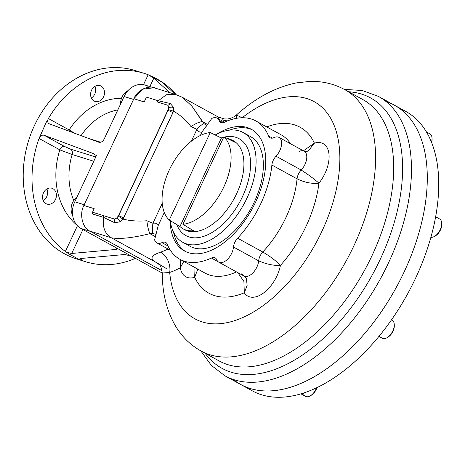 <?xml version="1.0" encoding="UTF-8"?>
<svg xmlns="http://www.w3.org/2000/svg" width="465" height="465" viewBox="0 0 465 465"><rect width="100%" height="100%" fill="white"/><g stroke="black" fill="none" stroke-linecap="round" stroke-linejoin="round"><path stroke-width="0.7" d="M93.331 153.56L44.187 135.303L64.403 146.399A4.737 2.662 118.8 0 0 59.828 149.869L39.048 138.46A98.638 81.055 -72.7 0 0 65.373 251.484L77.44 225.723L65.373 251.484L68.628 253.745L77.783 258.773L68.628 253.745L65.373 251.484A98.638 81.055 -72.7 0 1 39.048 138.46L46.076 122.644L39.664 137.146C41.042 135.42 42.548 134.809 44.187 135.303L64.403 146.399L70.459 149.114A4.737 3.889 -72.7 0 1 72.18 154.519L93.779 161.25L72.18 154.519A60.764 49.929 -72.7 0 0 73.79 200.473A60.764 49.929 -72.7 0 1 72.18 154.519L59.828 149.869A4.737 2.662 118.8 0 1 64.403 146.399L70.459 149.114A4.737 3.889 -72.7 0 1 72.18 154.519L59.828 149.869A70.232 57.712 -72.7 0 0 77.016 225.258A70.232 57.712 -72.7 0 1 59.828 149.869L39.048 138.46L39.664 137.146C41.042 135.42 42.548 134.809 44.187 135.303L93.331 153.56C95.296 154.554 95.778 156.403 94.779 159.111L74.784 201.798L84.223 204.74L74.784 201.798A20.518 16.862 -72.7 0 0 80.991 228.46L115.32 247.304C117.227 248.479 117.343 249.199 115.669 249.473L116.355 248.008L115.669 249.473L71.709 253.466L66.466 252.228L71.709 253.466L82.927 229.524L71.709 253.466L115.669 249.473L116.808 248.984L115.32 247.304L127.904 254.216L80.991 228.46A20.518 16.862 -72.7 0 1 74.784 201.798L94.779 159.111C95.778 156.403 95.296 154.554 93.331 153.56L93.721 153.741M90.437 231.407L80.991 228.46L90.437 231.407L162.064 270.729L89.861 231.093C82.415 228.001 79.131 213.9 83.892 205.454L94.197 208.663L83.892 205.454L133.885 98.737L142.488 89.193L154.055 87.751L175.52 94.442L166.453 94.738L158.234 100.777L170.271 103.509L173.712 107.479L173.521 111.216L123.673 217.841L122.981 219.102L120.109 221.904A4.737 2.058 51.5 0 0 116.669 218.009L118.744 215.539L168.068 110.24L168.574 107.2A4.737 2.732 175.8 0 0 173.712 107.479L173.521 111.216L172.997 112.542L122.981 219.102C130.177 220.904 138.146 221.456 146.882 220.765L152.921 223.264C155.816 222.816 157.594 223.526 158.257 225.397L154.613 239.888L158.257 225.397L164.296 212.511L158.257 225.397C157.594 223.526 155.816 222.816 152.921 223.264L162.239 203.374L152.921 223.264C152.276 227.833 152.195 231.227 152.677 233.442L149.893 233.692C132.426 237.97 119.569 239.336 111.327 237.778C104.869 233.831 102.294 227.036 103.602 217.405L114.471 222.63L103.602 217.405L103.689 215.696L92.529 212.22L94.197 208.663M49.18 123.771L98.661 142.18C100.841 142.726 102.655 141.726 104.108 139.192L124.103 96.505A20.518 16.862 -72.7 0 1 145.086 85.083L152.322 87.339M49.523 123.922C47.971 123.242 47.395 121.871 47.785 119.807C47.395 121.871 47.971 123.242 49.523 123.922L98.661 142.18C100.841 142.726 102.655 141.726 104.108 139.192L124.103 96.505L133.548 99.446L84.223 204.74M101.05 86.072A8.283 6.806 -72.7 0 1 103.823 96.214A8.283 6.806 -72.7 0 1 95.087 101.457A8.283 6.806 -72.7 0 1 91.047 91.518A8.283 6.806 -72.7 0 1 100.016 85.636A8.283 6.806 -72.7 0 1 101.05 86.072A8.283 6.806 -72.7 0 1 101.004 100.138A8.283 6.806 -72.7 0 1 90.599 94.424A8.283 6.806 -72.7 0 1 101.05 86.072M94.965 86.351A8.283 6.806 -72.7 0 1 91.338 97.999A8.283 6.806 -72.7 0 0 94.965 86.351M52.975 188.703A8.283 6.806 -72.7 0 1 55.754 198.84A8.283 6.806 -72.7 0 1 47.011 204.083A8.283 6.806 -72.7 0 1 42.978 194.149A8.283 6.806 -72.7 0 1 51.941 188.261A8.283 6.806 -72.7 0 1 52.975 188.703A8.283 6.806 -72.7 0 1 52.929 202.763A8.283 6.806 -72.7 0 1 42.524 197.05A8.283 6.806 -72.7 0 1 52.975 188.703M46.889 188.976A8.283 6.806 -72.7 0 1 43.262 200.624A8.283 6.806 -72.7 0 0 46.889 188.976M162.994 83.159L175.299 94.372L162.994 83.159C162.111 82.328 162.221 82.235 163.331 82.863L164.186 83.537L163.953 84.031L164.186 83.537A98.638 81.055 -72.7 0 1 176.13 94.633A98.638 81.055 -72.7 0 0 164.186 83.537L163.331 82.863C162.221 82.235 162.111 82.328 162.994 83.159C162.111 82.328 162.221 82.235 163.331 82.863L149.387 75.214L153.839 78.132L169.766 92.645L153.839 78.132L149.887 86.577L153.839 78.132L148.166 74.743L156.438 78.579L163.331 82.863M69.157 129.944A70.232 57.712 -72.7 0 1 121.499 98.295A70.232 57.712 -72.7 0 0 69.157 129.944L74.755 133.298L69.157 129.944A4.737 2.662 118.8 0 0 68.733 131.06A4.737 2.662 118.8 0 1 69.157 129.944L48.377 118.54A98.638 81.055 -72.7 0 1 148.166 74.743L143.505 84.688L148.166 74.743A98.638 81.055 -72.7 0 0 144.121 73.336A98.638 81.055 -72.7 0 0 48.377 118.54L69.157 129.944M81.09 135.652A60.764 49.929 -72.7 0 1 117.814 109.938A60.764 49.929 -72.7 0 0 81.09 135.652M70.459 149.114L95.313 156.856L70.459 149.114M144.121 73.336L135.321 70.593A98.638 81.055 -72.7 0 0 28.586 140.657A98.638 81.055 -72.7 0 0 76.632 258.941L85.438 261.685A98.638 81.055 -72.7 0 0 135.437 258.348A98.638 81.055 -72.7 0 1 81.392 260.278L82.288 258.36L81.392 260.278L80.41 259.883C79.358 259.121 79.509 258.656 80.864 258.494L124.823 254.495L131.339 256.099L124.823 254.495L80.864 258.494L79.748 258.929M81.084 260.162A98.638 81.055 -72.7 0 1 28.586 140.657A98.638 81.055 -72.7 0 1 139.669 72.116M85.438 261.685A98.638 81.055 -72.7 0 1 81.392 260.278L77.783 258.773L80.41 259.883L79.742 258.935M127.904 254.216L162.273 273.083L127.904 254.216M133.548 99.446L124.103 96.505A20.518 16.862 -72.7 0 1 147.643 86.17M100.713 142.232L88.879 138.547L100.713 142.232M47.785 119.807L46.076 122.644L47.785 119.807M96.778 154.845L94.779 159.111L96.778 154.845M235.598 118.488A15.781 14.462 127.5 0 0 236.702 117.761L236.371 115.024L242.16 117.732A94.691 53.225 -61.2 0 1 242.172 117.755A94.691 53.225 -61.2 0 0 242.16 117.732A15.781 12.375 -30.4 0 1 242.143 117.755A15.781 12.375 -30.4 0 0 242.16 117.732A123.888 69.64 -61.2 0 1 339.119 145.475A123.888 69.64 -61.2 0 1 264.626 304.505A123.888 69.64 -61.2 0 1 169.684 272.455A94.691 53.225 -61.2 0 0 180.298 267.788A28.406 15.967 -61.2 0 0 194.672 277.32A94.691 53.225 -61.2 0 0 244.311 292.787A28.406 15.967 -61.2 0 0 263.911 292.712A28.406 15.967 -61.2 0 0 280.412 265.439A94.691 53.225 -61.2 0 0 318.949 183.175A28.406 15.967 -61.2 0 0 328.947 153.874A28.406 15.967 -61.2 0 0 314.404 143.162A94.691 53.225 -61.2 0 0 266.718 126.91A94.691 53.225 -61.2 0 1 314.404 143.162L303.401 150.805L314.404 143.162L307.487 151.985L314.404 143.162A28.406 15.967 -61.2 0 1 328.947 153.874A28.406 15.967 -61.2 0 1 318.949 183.175C314.247 179.013 308.33 174.637 301.198 170.033A12.625 7.097 -61.2 0 0 304.168 151.23A12.625 7.097 -61.2 0 0 299.088 151.456M144.185 101.945L133.885 98.737L144.185 101.945L145.853 98.388A4.737 3.889 107.3 0 0 147.074 97.301L158.234 100.777L170.271 103.509L173.712 107.479A4.737 2.732 175.8 0 1 168.574 107.2A4.737 2.662 118.8 0 1 167.894 110.147L118.569 215.44A4.737 2.662 118.8 0 1 116.669 218.009A4.737 2.662 118.8 0 1 113.995 218.91A4.737 3.086 -64.6 0 1 114.471 222.63L120.109 221.904A4.737 2.058 51.5 0 0 116.669 218.009A4.737 2.662 118.8 0 1 113.995 218.91L103.689 215.696L103.602 217.405L92.442 213.929A4.737 3.889 107.3 0 0 92.529 212.22L113.995 218.91A4.737 3.086 -64.6 0 1 114.471 222.63L120.109 221.904L122.981 219.102C130.177 220.904 138.146 221.456 146.882 220.765L152.921 223.264C152.276 227.833 152.195 231.227 152.677 233.442L149.893 233.692C148.492 230.413 147.486 226.1 146.882 220.765C147.486 226.1 148.492 230.413 149.893 233.692L155.415 236.726L149.893 233.692C132.426 237.97 119.569 239.336 111.327 237.778C104.869 233.831 102.294 227.036 103.602 217.405L92.442 213.929M157.013 101.864L158.234 100.777L157.013 101.864L167.319 105.078A4.737 3.028 105.7 0 0 170.271 103.509A4.737 3.028 105.7 0 1 167.319 105.078A4.737 2.662 118.8 0 1 168.574 107.2A4.737 2.662 118.8 0 0 167.319 105.078L157.013 101.864M168.313 109.571L173.521 111.216L168.313 109.571M168.068 110.24A4.737 0.442 -154.9 0 0 172.997 112.542A4.737 0.442 -154.9 0 1 168.068 110.24M118.744 215.539A4.737 0.442 -154.9 0 0 123.673 217.841A4.737 0.442 -154.9 0 1 118.744 215.539M118.377 216.161L122.981 219.102L118.377 216.161M190.987 126.602C185.738 119.848 179.92 114.721 173.521 111.216C179.92 114.721 185.738 119.848 190.987 126.602L196.916 129.346L191.382 141.162L196.916 129.346L190.987 126.602C195.527 123.551 199.328 121.882 202.403 121.592C199.328 121.882 195.527 123.551 190.987 126.602M147.074 97.301L158.234 100.777L166.453 94.738L175.52 94.442L182.251 97.255L191.876 106.107L204.077 123.707C202.397 124.05 200.014 125.928 196.916 129.346C198.386 131.752 200.101 132.606 202.054 131.897C200.101 132.606 198.386 131.752 196.916 129.346C200.014 125.928 202.397 124.05 204.077 123.707L206.861 125.614L204.077 123.707L202.403 121.592L207.623 124.463L202.403 121.592L191.882 106.107L182.251 97.255L218.376 117.087L224.461 118.941L227.147 118.959C226.874 119.121 232.395 118.604 236.371 115.024L242.16 117.732A123.888 69.64 -61.2 0 1 339.119 145.475A123.888 69.64 -61.2 0 1 264.626 304.505A123.888 69.64 -61.2 0 1 169.684 272.455L162.273 273.036C161.512 267.735 160.222 264.626 158.402 263.707L166.987 268.944M156.519 88.803C149.811 84.119 137.367 89.582 133.885 98.737L83.892 205.454C79.131 213.9 82.415 228.001 89.861 231.093L111.327 237.778L155.473 262.016A15.781 14.462 127.5 0 1 158.402 263.713A15.781 14.462 127.5 0 0 155.473 262.016C149.521 258.575 151.247 255.285 160.646 252.152A15.781 11.125 -108.7 0 1 169.684 272.455A94.691 53.225 -61.2 0 0 180.298 267.788A28.406 15.967 -61.2 0 0 194.672 277.32A94.691 53.225 -61.2 0 0 244.311 292.787A28.406 15.967 -61.2 0 0 263.911 292.712A28.406 15.967 -61.2 0 0 280.412 265.439A94.691 53.225 -61.2 0 0 318.949 183.175C314.247 179.013 308.33 174.637 301.198 170.033A12.625 7.097 -61.2 0 0 304.168 151.23L307.586 151.968M252.466 129.933A69.442 39.031 -61.2 0 0 229.576 130.124A69.442 39.031 -61.2 0 1 252.466 129.933M173.544 232.192A69.442 39.031 -61.2 0 0 185.669 251.606A69.442 39.031 -61.2 0 1 173.544 232.192M188.592 252.751A69.442 39.031 -61.2 0 0 253.977 205.443A69.442 39.031 -61.2 0 0 251.338 129.27A69.442 39.031 -61.2 0 0 216.923 134.089A69.442 39.031 -61.2 0 1 265.736 159.826A69.442 39.031 -61.2 0 1 218.998 246.142A69.442 39.031 -61.2 0 1 170.109 220.55A69.442 39.031 -61.2 0 0 184.506 251.013A69.442 39.031 -61.2 0 0 188.592 252.751M348.628 91.756A154.27 86.711 118.8 0 1 372.314 274.891A154.27 86.711 118.8 0 1 205.094 353.231A154.27 86.711 118.8 0 0 372.314 274.891A154.27 86.711 118.8 0 0 348.628 91.756M219.172 360.962A149.143 83.828 -61.2 0 0 364.426 270.56A149.143 83.828 -61.2 0 0 362.706 99.487A149.143 83.828 -61.2 0 1 364.426 270.56A149.143 83.828 -61.2 0 1 219.172 360.962L201.078 351.029A149.143 83.828 -61.2 0 0 346.332 260.632A149.143 83.828 -61.2 0 0 344.612 89.553C333.8 83.741 322.146 81.026 309.644 81.416L296.228 82.921C275.263 87.339 255.314 98.039 236.371 115.024M200.793 350.872L211.308 365.362L224.955 375.836A159.402 89.594 -61.2 0 0 380.201 279.221A159.402 89.594 -61.2 0 0 378.365 96.377L362.2 90.489L344.333 89.396M156.101 234.401L152.677 233.442L156.101 234.401M211.848 118.412L202.054 131.897L200.38 135.466L202.054 131.897L211.848 118.412A12.625 7.097 118.8 0 1 219.12 120.563L223.026 122.708L219.12 120.563A9.469 5.324 118.8 0 0 224.426 122.243A78.91 44.355 118.8 0 1 268.578 136.001L272.444 138.122L268.578 136.001A9.469 5.324 118.8 0 0 273.914 137.634A12.625 7.097 118.8 0 1 281.546 141.941A12.625 7.097 118.8 0 1 276.024 156.211L301.198 170.033A9.469 5.324 118.8 0 0 297.054 178.845C304.72 182.524 312.015 183.966 318.949 183.175C312.015 183.966 304.72 182.524 297.054 178.845A9.469 5.324 118.8 0 1 301.198 170.033L276.024 156.211A9.469 5.324 118.8 0 0 271.88 165.029A78.91 44.355 118.8 0 1 237.603 238.196L262.777 252.018A78.91 44.355 -61.2 0 0 297.054 178.845A78.91 44.355 -61.2 0 1 262.777 252.018C270.142 256.343 276.018 260.813 280.412 265.439C276.018 260.813 270.142 256.343 262.777 252.018A9.469 5.324 118.8 0 0 258.662 260.842C266.381 264.184 273.635 265.713 280.412 265.439C273.635 265.713 266.381 264.184 258.662 260.842A9.469 5.324 118.8 0 1 262.777 252.018L237.603 238.196A9.469 5.324 118.8 0 0 233.488 247.02A12.625 7.097 118.8 0 1 225.932 260.662A12.625 7.097 118.8 0 1 216.725 259.72A9.469 5.324 118.8 0 0 211.412 258.034A78.91 44.355 118.8 0 1 167.261 244.282A9.469 5.324 118.8 0 0 161.93 242.649A12.625 7.097 118.8 0 1 154.613 239.888A12.625 7.097 118.8 0 0 156.85 242.87A12.625 7.097 118.8 0 0 161.93 242.649L168.01 245.985L161.93 242.649A9.469 5.324 118.8 0 1 165.743 242.474A9.469 5.324 118.8 0 1 167.261 244.282A78.91 44.355 118.8 0 0 179.949 259.313A78.91 44.355 118.8 0 0 211.412 258.034L218.12 261.714L211.412 258.034A9.469 5.324 118.8 0 1 215.19 257.883A9.469 5.324 118.8 0 1 216.725 259.72A12.625 7.097 118.8 0 0 218.771 262.167A12.625 7.097 118.8 0 0 227.757 259.04A12.625 7.097 118.8 0 0 233.488 247.02L258.662 260.842A12.625 7.097 -61.2 0 1 252.931 272.856A12.625 7.097 -61.2 0 1 243.945 275.983A12.625 7.097 -61.2 0 0 252.931 272.856A12.625 7.097 -61.2 0 0 258.662 260.842L233.488 247.02A9.469 5.324 118.8 0 1 237.603 238.196A78.91 44.355 118.8 0 0 271.88 165.029L297.054 178.845L271.88 165.029A9.469 5.324 118.8 0 1 276.024 156.211A12.625 7.097 118.8 0 0 278.994 137.408A12.625 7.097 118.8 0 0 273.914 137.634A9.469 5.324 118.8 0 1 270.101 137.803A9.469 5.324 118.8 0 1 268.578 136.001A78.91 44.355 118.8 0 0 255.895 120.964A78.91 44.355 118.8 0 0 224.426 122.243A9.469 5.324 118.8 0 1 220.654 122.4A9.469 5.324 118.8 0 1 219.12 120.563A12.625 7.097 118.8 0 0 217.074 118.116A12.625 7.097 118.8 0 0 211.848 118.412M281.069 134.786A78.91 44.355 -61.2 0 1 290.602 143.784A78.91 44.355 -61.2 0 0 281.069 134.786L255.895 120.964M241.899 273.536A12.625 7.097 -61.2 0 0 243.945 275.983L246.374 278.39L247.142 285.359L244.311 292.787L247.142 285.359L246.374 278.39M237.755 272.583L243.898 281.418L244.311 292.787L243.898 281.418L237.755 272.583M205.123 273.135A78.91 44.355 -61.2 0 0 236.499 271.897A78.91 44.355 -61.2 0 1 205.123 273.135L179.949 259.313M197.834 269.13L194.672 277.32L197.834 269.13M195.038 267.596L194.672 277.32L195.038 267.596M183.803 261.429L180.298 267.788L183.803 261.429M180.827 259.796L180.298 267.788L180.827 259.796M218.655 118.988L218.376 117.087L218.655 118.988M227.821 120.795A15.781 14.462 127.5 0 1 222.131 119.72M162.064 270.729L89.861 231.093L111.327 237.778L155.473 262.016L159.286 264.608L155.473 262.016C149.521 258.575 151.247 255.285 160.646 252.152A15.781 11.125 -108.7 0 1 169.684 272.455L162.273 273.036C162.262 293.02 166.65 310.637 175.439 325.895C181.827 336.648 190.371 345.03 201.078 351.029A149.143 83.828 -61.2 0 0 346.332 260.632A149.143 83.828 -61.2 0 0 344.612 89.553L362.706 99.487M160.646 252.152A78.91 44.355 -61.2 0 0 168.039 249.013A78.91 44.355 -61.2 0 1 160.646 252.152M224.955 375.836A159.402 89.594 -61.2 0 0 380.201 279.221A159.402 89.594 -61.2 0 0 378.365 96.377L394.175 105.055A159.402 89.594 118.8 0 1 400.237 279.913A159.402 89.594 118.8 0 1 250.153 388.502A159.402 89.594 118.8 0 1 240.765 384.52A159.402 89.594 -61.2 0 0 396.011 287.905A159.402 89.594 -61.2 0 0 394.175 105.055L405.62 111.338A159.402 89.594 118.8 0 1 411.676 286.19A159.402 89.594 118.8 0 1 261.592 394.785A159.402 89.594 118.8 0 1 252.21 390.803L224.955 375.836M233.25 379.469A159.402 89.594 -61.2 0 0 396.011 287.905A159.402 89.594 -61.2 0 0 385.88 101.428A159.402 89.594 118.8 0 1 403.765 272.711A159.402 89.594 118.8 0 1 250.153 388.502A159.402 89.594 118.8 0 1 233.25 379.469M399.697 108.566A159.402 89.594 118.8 0 1 414.251 280.994A159.402 89.594 118.8 0 1 261.592 394.785A159.402 89.594 118.8 0 1 246.694 387.287M182.53 228.455A50.633 28.458 -61.2 0 1 179.943 226.519L169.277 220.044L210.256 132.56L169.277 220.044A50.11 28.167 -61.2 0 1 169.318 169.934A50.11 28.167 -61.2 0 1 210.256 132.56L221.387 138.053A50.633 28.458 -61.2 0 1 223.345 137.96A50.633 28.458 -61.2 0 0 221.387 138.053L179.943 226.519L169.277 220.044A50.11 28.167 -61.2 0 1 169.318 169.934A50.11 28.167 -61.2 0 1 210.256 132.56L221.387 138.053L179.943 226.519A50.633 28.458 -61.2 0 0 193.574 230.762L182.908 224.293A50.11 28.167 -61.2 0 0 223.845 186.918A50.11 28.167 -61.2 0 0 223.886 136.809L182.908 224.293A50.11 28.167 -61.2 0 0 223.845 186.918A50.11 28.167 -61.2 0 0 223.886 136.809L235.017 142.302A50.633 28.458 -61.2 0 0 231.245 139.709A50.633 28.458 -61.2 0 0 226.833 138.262A50.633 28.458 -61.2 0 1 235.017 142.302L223.886 136.809L182.908 224.293L193.574 230.762A50.633 28.458 -61.2 0 1 182.53 228.455L184.001 229.344A50.708 28.499 118.8 0 0 233.971 198.95A50.708 28.499 118.8 0 0 232.785 140.471A50.708 28.499 118.8 0 1 233.971 198.95A50.708 28.499 118.8 0 1 184.001 229.344M221.166 137.942A55.277 31.068 118.8 0 1 223.694 137.216A55.277 31.068 118.8 0 0 221.166 137.942M224.392 137.059A55.277 31.068 118.8 0 1 239.911 201.74A55.277 31.068 118.8 0 1 176.805 224.612A55.277 31.068 118.8 0 0 239.911 201.74A55.277 31.068 118.8 0 0 224.392 137.059M182.803 242.317A62.636 35.206 -61.2 0 1 170.242 220.631A62.636 35.206 -61.2 0 0 201.897 243.544A62.636 35.206 -61.2 0 0 247.02 198.026A62.636 35.206 -61.2 0 0 252.169 142.267A62.636 35.206 -61.2 0 0 215.19 134.995A62.636 35.206 -61.2 0 1 243.085 132.502L250.35 136.489A62.636 35.206 -61.2 0 1 254.285 202.013A62.636 35.206 -61.2 0 1 190.069 246.305L182.803 242.317A62.636 35.206 -61.2 0 0 247.02 198.026A62.636 35.206 -61.2 0 0 243.085 132.502M426.393 131.926L429.916 133.862A10.259 5.766 118.8 0 1 431.462 142.244A10.259 5.766 118.8 0 0 432.037 138.146L432.084 139.227A8.998 5.057 118.8 0 1 431.625 142.656A8.998 5.057 118.8 0 0 432.043 138.715M435.618 216.766L439.582 218.945A10.259 5.766 118.8 0 1 441.343 226.531A10.259 5.766 118.8 0 1 435.531 235.709A10.259 5.766 118.8 0 1 430.863 237.307M441.709 223.793A8.998 5.057 118.8 0 1 436.339 235.249A8.998 5.057 118.8 0 0 441.75 224.31L441.704 223.223A10.259 5.766 118.8 0 1 435.531 235.709A10.259 5.766 118.8 0 1 434.461 236.418L435.397 235.877A8.998 5.057 118.8 0 0 436.339 235.249A8.998 5.057 118.8 0 1 434.944 236.121M310.742 395.552A8.998 5.057 118.8 0 0 316.938 387.671A8.998 5.057 118.8 0 1 311.195 395.314L310.254 395.855A10.259 5.766 118.8 0 0 316.555 387.851A10.259 5.766 118.8 0 1 305.505 396.36L300.971 393.872M310.254 395.855A10.259 5.766 118.8 0 1 303.488 393.088M391.501 319.874L392.14 320.222A10.259 5.766 118.8 0 1 392.53 331.475A10.259 5.766 118.8 0 1 382.869 338.468A10.259 5.766 118.8 0 1 382.265 338.212L378.969 336.398M387.02 337.7L387.955 337.16A8.998 5.057 118.8 0 0 394.308 325.587L394.262 324.506A10.259 5.766 118.8 0 1 387.02 337.7A10.259 5.766 118.8 0 1 382.869 338.468M394.268 325.076A8.998 5.057 118.8 0 1 387.502 337.398M122.039 96.987A12.625 10.375 -72.7 0 1 127.991 90.64A12.625 10.375 -72.7 0 0 120.609 103.962A12.625 10.375 -72.7 0 1 122.039 96.987M72.639 215.243A12.625 10.375 -72.7 0 1 76.905 197.259A12.625 10.375 -72.7 0 0 72.639 215.243M206.204 126.573L205.983 126.881M170.411 250.315L156.85 242.87M243.945 275.983L218.771 262.167M304.168 151.23L278.994 137.408M224.519 122.202L217.074 118.116M231.245 139.709L232.785 140.471"/></g></svg>
